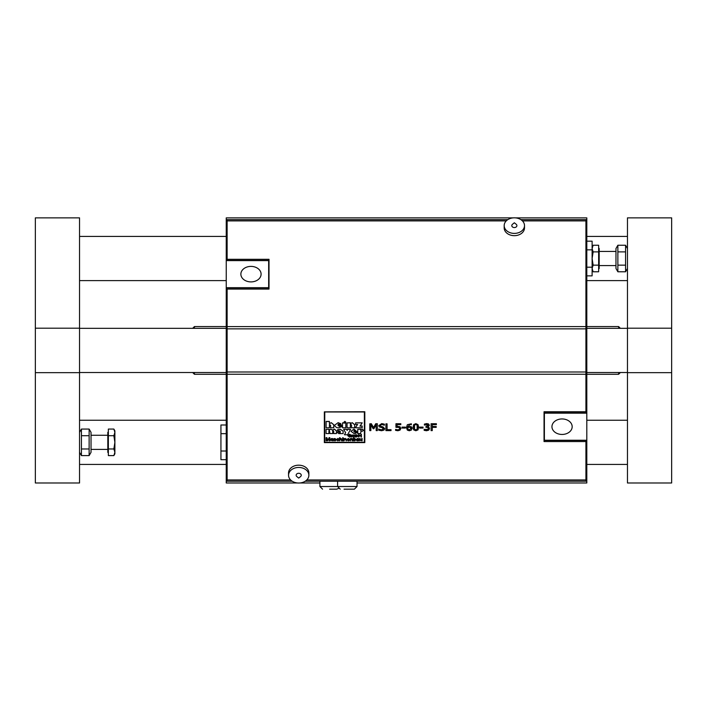 <?xml version="1.0" encoding="UTF-8"?>
<svg xmlns="http://www.w3.org/2000/svg" width="707" height="707" viewBox="0 0 707 707"><rect width="100%" height="100%" fill="white"/><g stroke="black" fill="none" stroke-linecap="round" stroke-linejoin="round"><path stroke-width="1.06" d="M358.493 440.549L359.112 440.832L358.926 439.02L357.813 438.526L356.487 439.215L358.308 438.967L356.399 440.231L357.406 440.876L358.493 440.549M356.929 440.222L358.449 439.701L357.521 440.576L356.929 440.222M356.929 440.108L357.521 440.47L358.449 439.834M356.487 439.215L357.813 438.411L358.926 438.906L359.112 440.832M357.115 439.586L358.449 439.286M356.399 440.231L357.115 439.471M364.812 411.854L324.336 411.854L324.336 442.591L364.812 442.591L364.812 411.739L364.812 442.476M364.37 411.987L364.37 442.458L324.69 442.388L324.778 411.987L364.37 411.987M324.69 442.273L364.459 442.273M324.336 411.854L364.812 411.739M376.177 430.492L376.177 424.774L376.177 430.607L377.352 430.607L377.352 423.723L375.717 423.723L373.579 427.602L375.717 423.723M373.579 427.602L371.378 423.838L369.77 423.838L369.77 430.607L370.866 430.607L370.866 424.774L373.155 428.742L373.87 428.742L376.177 424.774M370.866 424.774L370.866 430.492M377.352 423.838L375.717 423.838M371.378 423.838L373.579 427.496M369.77 423.838L371.378 423.723M345.829 422.866L342.524 422.866L342.524 427.779L345.829 427.779L345.829 422.751L344.194 423.166M342.524 422.866L344.194 423.051M384.714 428.672L382.955 426.966L381.144 426.613L379.995 425.561L381.815 424.492L384.369 425.234L384.369 424.156L381.736 423.714L378.766 425.649L379.341 426.878L382.399 427.779L383.486 428.822L381.515 429.944L378.705 429.069L378.705 430.201L381.603 430.731L383.91 430.112L384.714 428.672L382.955 426.86L381.144 426.498L379.995 425.446M378.705 429.069L381.515 429.838L383.486 428.707M378.766 425.649L381.736 423.599L384.369 424.156M418.677 427.222L417.987 424.58L415.849 423.696L413.71 424.545L413.021 427.231L413.71 429.883L415.849 430.749L417.978 429.9L418.677 427.108L415.849 423.59L413.021 427.231M417.148 425.154L417.157 429.282L415.849 429.997L414.523 429.264L414.532 425.163L415.849 424.447L417.148 425.154M414.222 427.116L414.523 429.158L415.849 429.883L417.157 429.167L417.466 427.108M391.024 429.803L387.083 429.803L387.083 423.838L385.907 423.838L385.907 430.607L391.024 430.607L391.024 429.688L387.083 429.688M385.907 423.838L387.083 423.838M344.866 422.901L345.811 422.167L344.866 421.469L343.947 422.167L344.866 422.901M345.811 422.167L344.866 421.354L343.947 422.167M400.074 430.086L400.851 428.345L399.941 426.71L397.095 426.321L397.095 424.633L400.807 424.633L400.807 423.723L395.955 423.723L395.955 427.328L399.146 427.47L399.649 428.451L399.199 429.556L397.926 429.962L395.593 429.405L395.593 430.369L397.9 430.749L400.074 430.086M395.593 429.405L397.926 429.847L399.199 429.441L399.649 428.336M400.851 428.46L399.941 426.825L397.095 426.436L397.095 424.633M400.807 423.838L395.955 423.838M350.354 422.883L347.057 422.883L347.057 427.779L350.354 427.779L350.354 424.518L350.902 424.341L351.547 425.199L351.547 427.779L354.658 427.779L354.658 424.792L352.404 422.83L350.354 423.502L350.354 422.768L347.057 422.883M350.354 424.518L350.354 427.664M351.547 427.664L351.547 425.199M354.658 424.792L354.658 427.664M352.404 422.83L354.658 424.686M350.354 423.387L352.404 422.715M402.018 428.053L405.367 428.053L405.367 427.116L402.018 427.116L402.018 428.053M405.367 427.231L402.018 427.231M362.17 426.135L359.934 426.135L362.223 422.866L355.594 422.866L355.594 424.439L357.618 424.439L355.294 427.779L362.17 427.779L362.17 426.021L360.013 426.021M355.594 422.866L362.223 422.866M355.294 427.779L357.539 424.439M412.128 428.415L411.165 426.683L407.612 426.754L410.201 424.492L411.359 424.677L411.359 423.802L407.365 424.801L406.401 427.629L407.373 430.139L409.318 430.749L411.297 430.112L412.128 428.301L411.165 426.568L407.612 426.639M406.401 427.629L407.365 424.686L411.359 423.802M407.594 427.726L408.222 429.511L409.326 429.891L410.926 428.336M408.222 429.626L407.612 427.408L410.325 427.275L410.926 428.451L409.326 430.006L408.222 429.511M332.467 430.015L330.717 429.273L328.932 429.856L328.932 429.317L326.068 429.317L326.068 433.577L328.932 433.577L328.932 430.731L329.427 430.581L329.983 433.577L332.688 433.577L332.688 430.731L333.183 430.581L333.722 433.577L336.426 433.577L336.426 430.978L334.464 429.273L332.467 430.015L334.464 429.158L336.426 430.872L336.426 433.462M328.932 430.731L328.932 433.462M326.068 429.317L328.932 429.317M330.717 429.273L332.467 429.9M328.932 429.741L330.717 429.158M332.688 430.731L332.688 433.462M333.722 433.462L333.722 431.332M419.693 428.053L423.042 428.053L423.042 427.116L419.693 427.116L419.693 428.053M423.042 427.231L419.693 427.231M337.504 431.058L339.121 430.731L340.244 431.35L337.354 432.49L338.865 433.621L343.125 433.577L343.125 431.208L340.261 429.273L337.504 429.776L337.504 431.058M339.183 432.322L340.244 432.03L340.244 432.622L339.183 432.322M339.183 432.216L339.775 432.64L340.244 432.03M337.354 432.49L339.333 431.137L340.244 431.235M343.125 431.208L343.125 433.462M340.261 429.273L343.125 431.093M337.504 429.776L340.261 429.158M425.95 426.56L425.95 427.311L427.779 427.549L428.309 428.53L427.823 429.582L426.489 429.962L424.147 429.37L424.147 430.333L426.56 430.749L428.734 430.121L429.511 428.601L428.902 427.346L427.708 426.913L429.343 425.331L428.557 424.076L424.386 424.112L424.386 425.075L427.673 424.686L428.142 425.42L425.95 426.56L428.142 425.305M424.386 424.112L426.692 423.581L428.557 423.961L429.343 425.331M428.902 427.346L429.511 428.601M427.708 426.798L428.902 427.231M427.823 429.582L428.309 428.415M424.227 429.37L427.823 429.476M360.605 429.308L357.751 429.308L357.751 433.577L360.605 433.577L361.038 430.952L362.178 431.35L363.539 430.324L362.205 429.273L360.605 430.21L360.605 429.193L357.751 429.308M363.539 430.324L362.205 429.158L360.605 430.103M432.269 424.642L436.387 424.642L436.387 423.723L431.093 423.723L431.093 430.607L432.269 430.607L432.269 427.346L436.21 427.346L436.21 426.551L432.269 426.551L432.269 424.642L432.269 426.436L436.21 426.551M436.387 423.838L431.093 423.838M432.269 427.346L432.269 430.492M349.55 435.998L350.592 435.998L349.558 436.776L348.401 435.15L349.55 434.611L350.999 435.105L349.55 434.301L347.782 435.715L349.585 437.103L351.052 436.679L351.052 435.671L349.55 435.998M350.999 435.105L349.55 434.186L347.782 435.715M348.259 435.574L349.558 436.661L350.592 435.998M351.052 435.671L349.55 435.671M329.409 424.509L330.602 425.199L330.602 427.779L333.713 427.779L333.713 424.792L331.45 422.83L329.409 423.502L329.409 421.434L326.104 421.434L326.104 427.779L329.409 427.779L329.409 424.509L329.409 427.664M331.45 422.83L333.713 424.686L333.713 427.664M329.409 423.387L331.45 422.715M329.409 421.549L326.104 421.549M351.688 437.059L352.749 435.335L353.208 437.059L354.269 435.335L355.161 437.059L355.161 435.706L354.366 435.052L351.688 435.088L351.688 437.059M354.72 436.944L354.72 435.821M355.161 435.706L355.161 436.944M353.571 435.397L354.366 434.938L355.161 435.592M352.068 435.256L353.571 435.282M341.516 426.772L341.516 425.791L339.775 426.462L338.14 425.641L341.516 425.641L338.167 422.636L334.703 425.163L334.959 426.286L336.859 427.682L338.388 427.868L341.516 426.772M334.703 425.163L338.167 422.636M338.733 423.997L339.501 424.783L337.973 424.783L338.733 423.997M341.516 425.897L339.775 426.462M338.14 425.526L339.775 426.348M341.516 425.641L340.633 423.555L338.167 422.751M337.973 424.668L339.493 424.668M356.195 437.059L358.016 436.042L356.929 435.052L356.231 435.309L355.798 434.345L356.195 437.059M356.867 436.829L356.195 436.06L356.894 435.318L357.565 436.069L356.867 436.829L357.565 435.963M356.195 435.945L356.867 436.714M356.231 435.203L356.929 434.938L358.016 436.042M347.164 430.439L346.501 429.308L343.646 429.308L345.608 432.702L344.459 434.778L347.579 434.778L350.592 429.308L347.809 429.193L347.164 430.439L347.809 429.193M344.459 434.778L345.573 432.64M343.646 429.308L346.501 429.193L347.164 430.324M350.592 429.308L347.809 429.308M333.633 440.152L334.897 440.876L336.09 440.169L334.261 439.259L335.975 439.153L334.809 438.526L333.722 439.171L335.569 440.205L333.633 440.152L335.569 440.09M335.975 439.153L334.058 438.676M334.261 439.259L336.09 440.169M333.722 439.171L334.058 438.561M356.902 432.702L356.902 431.827L355.382 432.428L353.96 431.712L356.902 431.712L353.977 429.087L350.972 431.305L354.18 433.647L356.902 432.702M350.972 431.305L353.977 429.087M354.472 430.28L355.144 430.97L353.809 430.97L354.472 430.28M356.902 431.942L355.382 432.428M353.96 431.606L355.382 432.322M356.902 431.712L353.977 429.202M353.818 430.855L355.135 430.855M338.6 440.001L337.858 440.567L337.045 439.701L337.893 438.835L339.042 439.233L337.866 438.526L336.523 439.71L337.866 440.876L339.095 440.054M339.042 439.233L337.866 438.411L336.523 439.71M337.045 439.586L337.858 440.452L338.6 439.887M359.085 435.777L360.915 435.777L361.383 437.059L361.383 434.345L360.915 435.459L359.085 435.459L358.617 434.345L358.617 437.059L359.085 435.777L359.085 436.944M358.617 434.345L359.085 434.345M359.085 435.344L360.915 435.344M360.915 434.345L361.383 434.345M360.915 436.944L360.915 435.777M339.519 440.832L340.801 438.853L341.914 440.832L341.914 439.401L340.898 438.526L340.023 438.835L340.023 437.713L339.519 437.713L339.519 440.832M341.419 440.717L341.419 439.401M341.914 439.401L341.914 440.717M340.023 438.72L340.898 438.411L341.914 439.286M340.023 437.713L339.519 437.713M326.51 438.181L327.686 440.832L329.356 438.225L329.356 440.832L329.877 440.832L329.877 437.713L329.153 437.713L327.96 440.381L326.802 437.713L325.998 437.713L325.998 440.832L326.51 440.832L326.51 438.181L326.51 440.717M325.998 437.713L326.802 437.598L327.96 440.267L329.153 437.598L329.877 437.713M329.356 440.717L329.356 438.225M342.683 440.832L343.178 440.832L343.178 438.57L342.683 438.57L342.683 440.832M343.178 438.57L342.683 438.57M333.041 439.02L331.919 438.526L330.593 439.215L331.848 438.835L332.555 439.401L330.514 440.231L333.218 440.832L333.059 439.259M330.514 440.231L332.564 439.188M332.476 440.108L331.044 440.222L332.476 440.108L331.636 440.576M331.044 440.108L331.636 440.47M333.218 440.832L333.059 439.374M330.593 439.215L331.919 438.411L333.041 438.906M342.683 438.154L343.178 437.713L342.683 438.154M343.178 437.713L342.683 437.713M350.257 438.57L350.257 440.832L351.529 438.853L352.643 440.832L352.616 439.074L350.699 438.57M350.699 438.782L351.635 438.411L352.616 438.959L352.643 440.717M352.148 440.717L352.148 439.454M343.938 440.832L345.219 438.853L346.333 440.832L346.306 439.074L343.938 438.57L343.938 440.832M346.333 439.445L346.333 440.717M344.389 438.782L345.325 438.411L346.333 439.33M344.389 438.57L343.938 438.57M353.871 440.549L354.684 440.876L355.957 439.666L354.711 438.526L353.907 438.826L353.907 437.713L353.412 437.713L353.412 440.832L353.871 440.717M353.412 437.713L353.907 437.713M354.004 440.275L354.667 438.835L355.444 439.701L354.64 440.567L354.004 440.275L355.444 439.586M355.957 439.666L354.711 438.411L353.907 438.711M353.862 439.568L354.004 440.161M349.108 440.099L348.33 440.567L347.446 439.798L349.638 439.798L348.304 438.526L346.925 439.719L348.33 440.876L349.629 440.152M348.931 439.056L349.117 439.489L347.473 439.489L348.931 439.056M347.49 439.374L349.099 439.374M349.647 439.701L348.304 438.411L346.925 439.719M347.446 439.683L348.33 440.452L349.108 439.984M361.648 440.496L362.099 440.832L362.099 438.455L360.817 440.549L359.713 438.57L359.748 440.328L361.648 440.717M359.713 438.57L360.208 438.57M362.099 438.57L361.604 438.57M360.208 439.71L360.817 440.434L361.604 439.666M288.544 475.237L288.544 472.965A10.163 7.786 0 0 1 298.708 465.179A10.163 7.786 0 0 1 308.871 472.965L308.871 475.237A10.163 7.786 180 0 0 298.708 467.451A10.163 7.786 180 0 0 288.544 475.237A10.163 7.786 180 0 0 298.708 483.022A10.163 7.786 180 0 0 308.871 475.237M585.926 441.557L544.037 441.557L544.037 411.766L544.037 440.426L585.926 440.426L585.926 481.22L305.212 481.22M544.037 411.766L585.926 411.766L585.926 374.259L227.124 374.259L227.124 481.22L292.203 481.22M227.124 221.574L226.24 221.574L226.24 217.862L513.37 217.862M515.315 217.862L586.81 217.862L586.81 221.574L585.926 221.574M620.393 328.331L618.625 326.563L586.81 326.563M618.625 326.563L618.625 328.331M618.625 372.518L618.625 374.286L586.81 374.286M585.926 479.275L586.81 479.275L586.81 482.987L357.035 482.987M319.918 482.987L299.68 482.987M297.735 482.987L226.24 482.987L226.24 479.275L227.124 479.275M338.918 481.22L338.034 481.22M524.064 481.22L355.709 481.22M524.506 225.613A10.163 7.786 -0 0 0 514.342 217.827A10.163 7.786 -0 0 0 504.179 225.613A10.163 7.786 -0 0 0 514.342 233.398A10.163 7.786 -0 0 0 524.506 225.613L524.506 227.884A10.163 7.786 180 0 1 514.342 235.67A10.163 7.786 180 0 1 504.179 227.884L504.179 225.613M516.897 225.613A2.554 1.953 0 0 0 516.19 224.269L514.342 222.776L512.495 224.269A2.554 1.953 0 0 0 513.397 227.424A2.554 1.953 0 0 0 516.897 225.613M300.555 476.58A2.554 1.953 180 0 0 300.493 473.84A2.554 1.953 180 0 0 296.922 473.84A2.554 1.953 180 0 0 296.86 476.58L298.708 478.082L300.555 476.58M344.044 489.173L354.384 489.173L357.035 486.522L357.035 481.22L319.918 481.22L319.918 486.522L357.035 486.522M329.639 489.173L336.709 489.173L329.639 489.173M586.81 241.167L592.113 241.167L592.113 275.863L586.81 275.863M592.113 267.193L586.81 267.193M592.113 249.845L586.81 249.845M226.24 451.013L220.938 451.013L220.938 459.683L226.24 459.683M220.938 451.013L220.938 433.665L226.24 433.665M220.938 433.665L220.938 424.987L226.24 424.987M227.124 259.292L269.013 259.292L269.013 289.083L269.013 260.423L227.124 260.423L227.124 219.63L507.838 219.63M520.847 219.63L585.926 219.63L585.926 328.861L227.124 328.861L227.124 374.259M269.013 289.083L227.124 289.083L227.124 326.59L585.926 326.59M227.124 327.703L226.24 327.703L226.24 328.843L227.124 328.843L227.124 326.59M227.124 371.988L585.926 371.988L585.926 328.861L586.81 328.843L586.81 327.703L585.926 327.703M585.926 371.988L585.926 374.259M226.24 221.574L226.24 222.201L227.124 222.201M227.124 478.648L226.24 478.648L226.24 373.146L227.124 373.146M227.124 372.006L226.24 372.006L226.24 373.146M585.926 222.201L586.81 222.201L586.81 221.574M586.81 222.201L586.81 327.703M586.81 413.162L544.39 413.162L544.39 412.022L586.81 412.022L586.81 478.648L585.926 478.648M585.926 373.146L586.81 373.146L586.81 412.022M586.81 328.843L586.81 372.006L585.926 372.006M586.81 479.275L586.81 478.648M192.657 372.518L194.425 374.286L226.24 374.286M194.425 374.286L194.425 372.518M194.425 328.331L194.425 326.563L226.24 326.563M226.24 327.703L226.24 287.687L268.66 287.687L268.66 260.609L226.24 260.609L226.24 287.687M226.24 260.609L226.24 222.201M226.24 478.648L226.24 479.275M226.24 372.006L226.24 328.843M268.66 287.687L268.66 288.827L226.24 288.827M250.985 281.899A10.11 7.75 180 0 1 240.866 274.148A10.11 7.75 180 0 1 250.985 266.398A10.11 7.75 180 0 1 261.095 274.148A10.11 7.75 180 0 1 250.985 281.899M586.81 373.146L586.81 372.006M562.065 418.951A10.11 7.75 0 0 1 572.175 426.701A10.11 7.75 0 0 1 562.065 434.452A10.11 7.75 0 0 1 551.946 426.701A10.11 7.75 0 0 1 562.065 418.951M544.39 413.162L544.39 440.24L586.81 440.24M89.135 429.069L91.026 432.348L91.026 452.321L89.135 455.6L89.135 429.069L81.429 429.069L81.429 455.6L89.135 455.6M79.538 432.348L81.429 429.069M89.135 435.698L81.429 435.698M89.135 448.972L81.429 448.972M79.538 217.862L79.538 328.198L35.35 328.198L35.35 217.862L79.538 217.862M79.538 372.651L79.538 482.987L35.35 482.987L35.35 372.651L79.538 372.651L79.538 328.198M79.538 280.608L226.24 280.608M586.81 280.608L627.462 280.608M79.538 420.241L226.24 420.241M586.81 420.241L627.462 420.241M35.35 328.198L35.35 372.651M671.65 372.651L671.65 482.987L627.462 482.987L627.462 372.651L671.65 372.651L671.65 328.198L627.462 328.198L627.462 217.862L671.65 217.862L671.65 328.198M627.462 328.198L627.462 372.651M598.652 248.44L599.183 248.44L599.183 268.589L598.652 268.589M598.652 271.78L593.138 271.78L592.113 268.466L593.138 265.152L598.652 265.152L598.652 271.78M592.113 247.026L593.138 245.249L598.652 245.249L598.652 251.878L593.138 251.878L592.113 258.515L593.138 265.152M598.652 251.878L598.652 265.152M593.138 245.249L592.113 248.564L593.138 251.878M108.348 452.409L107.818 452.409L107.818 432.26L108.348 432.26M113.862 429.069L114.888 430.846L114.888 453.823L113.862 455.6L114.888 452.286L113.862 448.972L114.888 442.335L113.862 435.698L114.888 432.384L113.862 429.069L108.348 429.069L108.348 435.698L113.862 435.698M113.862 455.6L108.348 455.6L108.348 448.972L113.862 448.972M108.348 448.972L108.348 435.698M107.818 435.265L91.026 435.265M599.183 251.445L615.974 251.445M625.571 251.878L625.571 245.249L617.865 245.249L617.865 271.78L625.571 271.78L625.571 251.878L617.865 251.878M625.571 265.152L617.865 265.152M617.865 245.249L615.974 248.528L615.974 268.501L617.865 271.78M627.462 268.501L625.571 271.78M306.794 479.956L585.926 479.956M227.124 479.956L290.621 479.956M506.256 220.893L227.124 220.893M585.926 220.893L522.429 220.893M337.593 481.22L337.593 486.522L340.244 489.173M338.476 488.502L336.709 489.173M319.918 486.522L322.569 489.173M620.393 372.518L618.625 374.286M192.657 328.331L194.425 326.563M79.538 452.321L81.429 455.6M627.462 328.331L586.81 328.331M226.24 328.331L79.538 328.331M627.462 372.518L586.81 372.518M226.24 372.518L79.538 372.518M79.538 236.421L226.24 236.421M586.81 236.421L627.462 236.421M79.538 464.428L226.24 464.428M586.81 464.428L627.462 464.428M592.113 270.003L593.138 271.78M107.818 449.405L91.026 449.405M599.183 265.585L615.974 265.585M627.462 248.528L625.571 245.249"/></g></svg>
